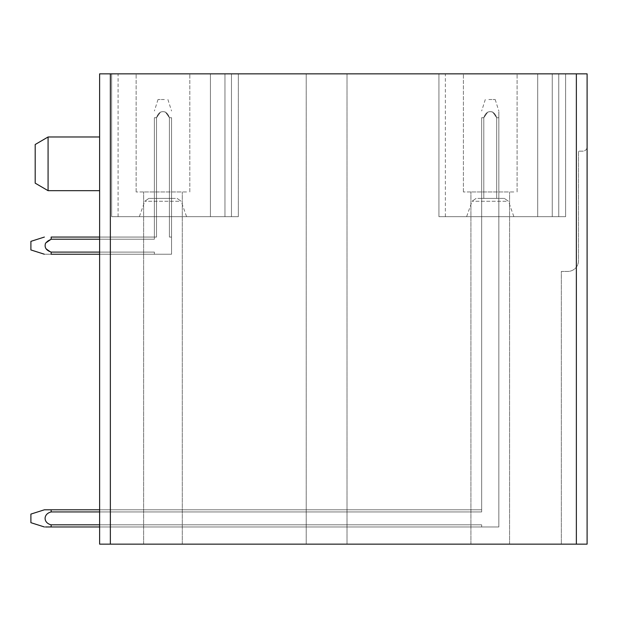 <?xml version="1.0" encoding="UTF-8"?>
<svg xmlns="http://www.w3.org/2000/svg" width="618" height="618" viewBox="0 0 618 618"><rect width="100%" height="100%" fill="white"/><g stroke="black" fill="none" stroke-linecap="round" stroke-linejoin="round"><path stroke-width="0.46" stroke-dasharray="3.09 2.32" d="M110.359 544.149L587.1 544.149L587.1 146.868A4.295 4.295 0 0 1 582.805 151.163L578.51 151.163L582.805 151.163A4.295 4.295 0 0 0 587.1 146.868L587.1 544.149L561.329 544.149L561.329 271.418L567.772 271.418A10.738 10.738 0 0 0 578.51 260.68L578.51 151.163L578.51 260.68A10.738 10.738 0 0 1 567.772 271.418L561.329 271.418L561.329 544.149L587.1 544.149L587.1 73.851L99.622 73.851L99.622 544.149L110.359 544.149L110.359 73.851M326.613 544.149L306.211 544.149L326.613 544.149M326.613 73.851L306.211 73.851L326.613 73.851M507.208 191.959L470.924 191.959L507.208 191.959M507.208 544.149L470.924 544.149L507.208 544.149M179.931 191.959L143.646 191.959L179.931 191.959M179.931 544.149L143.646 544.149L179.931 544.149M513.805 73.851L463.407 73.851L513.805 73.851M513.805 191.959L463.407 191.959L513.805 191.959M186.528 73.851L136.13 73.851L186.528 73.851M186.528 191.959L136.13 191.959L186.528 191.959M210.429 73.851L210.429 216.655L238.347 216.655L111.649 216.655L111.649 73.851L111.649 216.655L238.347 216.655L111.649 216.655L111.649 73.851L111.649 216.655L238.347 216.655L111.649 216.655L111.649 73.851L118.084 73.851L111.649 73.851L111.649 216.655L238.347 216.655L111.649 216.655L111.649 73.851L210.429 73.851L210.429 216.655L238.347 216.655L111.649 216.655L210.429 216.655L210.429 73.851L224.967 73.851L224.967 216.655L224.967 73.851L231.472 73.851L231.472 216.655L231.472 73.851L238.347 73.851L238.347 216.655L238.347 73.851L210.429 73.851L210.429 216.655L210.429 73.851L111.649 73.851L111.649 216.655L111.649 73.851L111.649 216.655L210.429 216.655L210.429 73.851L224.967 73.851L224.967 216.655L224.967 73.851L231.472 73.851L231.472 216.655L231.472 73.851L238.347 73.851L238.347 216.655L238.347 73.851L210.429 73.851L210.429 216.655L210.429 73.851L111.649 73.851L118.084 73.851L111.649 73.851L111.649 216.655L111.649 73.851L210.429 73.851L210.429 216.655L210.429 73.851L224.967 73.851L224.967 216.655L224.967 73.851L231.472 73.851L231.472 216.655L231.472 73.851L238.347 73.851L238.347 216.655L238.347 73.851L210.429 73.851L210.429 216.655L210.429 73.851L111.649 73.851L111.649 216.655L111.649 73.851L210.429 73.851L210.429 216.655L210.429 73.851L224.967 73.851L224.967 216.655L224.967 73.851L231.472 73.851L231.472 216.655L231.472 73.851L238.347 73.851L238.347 216.655L238.347 73.851L210.429 73.851L210.429 216.655L210.429 73.851L111.649 73.851L111.649 216.655L111.649 73.851L118.084 73.851L111.649 73.851L111.649 216.655L111.649 73.851L210.429 73.851L210.429 216.655L210.429 73.851L224.967 73.851L224.967 216.655L224.967 73.851L231.472 73.851L231.472 216.655L231.472 73.851L238.347 73.851L238.347 216.655L238.347 73.851L210.429 73.851L210.429 216.655L210.429 73.851L111.649 73.851L111.649 216.655L111.649 73.851L210.429 73.851M537.706 73.851L537.706 216.655L565.625 216.655L438.927 216.655L438.927 73.851L438.927 216.655L565.625 216.655L438.927 216.655L438.927 73.851L438.927 216.655L565.625 216.655L438.927 216.655L438.927 73.851L445.369 73.851L438.927 73.851L438.927 216.655L565.625 216.655L438.927 216.655L438.927 73.851L537.706 73.851L537.706 216.655L565.625 216.655L438.927 216.655L537.706 216.655L537.706 73.851L552.245 73.851L552.245 216.655L552.245 73.851L558.757 73.851L558.757 216.655L558.757 73.851L565.625 73.851L565.625 216.655L565.625 73.851L537.706 73.851L537.706 216.655L537.706 73.851L438.927 73.851L438.927 216.655L438.927 73.851L438.927 216.655L537.706 216.655L537.706 73.851L552.245 73.851L552.245 216.655L552.245 73.851L558.757 73.851L558.757 216.655L558.757 73.851L565.625 73.851L565.625 216.655L565.625 73.851L537.706 73.851L537.706 216.655L537.706 73.851L438.927 73.851L445.369 73.851L438.927 73.851L438.927 216.655L438.927 73.851L537.706 73.851L537.706 216.655L537.706 73.851L552.245 73.851L552.245 216.655L552.245 73.851L558.757 73.851L558.757 216.655L558.757 73.851L565.625 73.851L565.625 216.655L565.625 73.851L537.706 73.851L537.706 216.655L537.706 73.851L438.927 73.851L438.927 216.655L438.927 73.851L537.706 73.851L537.706 216.655L537.706 73.851L552.245 73.851L552.245 216.655L552.245 73.851L558.757 73.851L558.757 216.655L558.757 73.851L565.625 73.851L565.625 216.655L565.625 73.851L537.706 73.851L537.706 216.655L537.706 73.851L438.927 73.851L438.927 216.655L438.927 73.851L445.369 73.851L438.927 73.851L438.927 216.655L438.927 73.851L537.706 73.851L537.706 216.655L537.706 73.851L552.245 73.851L552.245 216.655L552.245 73.851L558.757 73.851L558.757 216.655L558.757 73.851L565.625 73.851L565.625 216.655L565.625 73.851L537.706 73.851L537.706 216.655L537.706 73.851L438.927 73.851L438.927 216.655L438.927 73.851L537.706 73.851M99.622 252.09L154.384 252.09L154.384 254.237L154.384 252.09L154.384 254.237L171.557 254.237L171.557 237.057L169.417 237.057L169.417 117.714C167.679 112.607 164.689 110.738 160.448 112.121L156.532 117.721L156.532 237.057L154.384 237.057L156.532 237.057L154.384 237.057L154.384 117.706L156.532 117.706L156.532 237.057L154.384 237.057L154.384 239.205L154.384 237.057L154.384 239.205L51.147 239.205C46.041 240.904 44.172 243.894 45.523 248.166L51.147 252.09L154.384 252.09L154.384 254.237L154.384 252.09L154.384 254.237L171.557 254.237L171.557 237.057L169.417 237.057L169.417 117.729L171.557 117.721L171.557 237.057L169.417 237.057L169.417 117.714C167.679 112.607 164.689 110.738 160.448 112.121L156.532 117.721L156.532 237.057L154.384 237.057L156.532 237.057L154.384 237.057L154.384 239.205L51.124 239.205C46.041 240.904 44.172 243.894 45.523 248.166L51.147 252.09L154.384 252.09L154.384 254.237L154.384 252.09L154.384 254.237L171.557 254.237L171.557 237.057L169.417 237.057L169.417 117.729L165.485 112.097C161.252 110.715 158.262 112.584 156.532 117.706L156.532 237.057L154.384 237.057L154.384 239.205L154.384 237.057L154.384 239.205L51.147 239.205C46.041 240.904 44.172 243.894 45.523 248.166L51.147 252.09L154.384 252.09L154.384 254.237L154.384 252.09L154.384 254.237L154.384 252.09L154.384 254.237L154.384 252.09L99.622 252.09L154.384 252.09L99.622 252.09L154.384 252.09L154.384 254.237L154.384 252.09L51.147 252.09L154.384 252.09L154.384 254.237L154.384 252.09L154.384 254.237L154.384 252.09L154.384 254.237L154.384 252.09L154.384 254.237L171.557 254.237L171.557 237.057L169.417 237.057L169.417 117.714L165.485 112.097C161.252 110.715 158.262 112.584 156.532 117.706C158.262 112.584 161.252 110.715 165.485 112.097L169.417 117.714L171.557 117.729L171.557 237.057L169.417 237.057L171.557 237.057L171.557 254.237L171.557 237.057L169.417 237.057L169.417 117.729L171.557 117.721L171.557 237.057L169.417 237.057L169.417 117.714C167.679 112.607 164.689 110.738 160.448 112.121L156.532 117.721L160.448 112.121C164.689 110.738 167.679 112.607 169.417 117.729L171.557 117.729L171.557 237.057L169.417 237.057L169.417 117.729L171.557 117.721L171.557 237.057L169.417 237.057L169.417 117.714L165.485 112.097C161.252 110.715 158.262 112.584 156.532 117.706C158.262 112.584 161.252 110.715 165.485 112.097L169.417 117.714L171.557 117.729L171.557 237.057L169.417 237.057L171.557 237.057L169.417 237.057L171.557 237.057L169.417 237.057L169.417 117.729C167.679 112.607 164.689 110.738 160.448 112.121L156.532 117.721L156.532 237.057L154.384 237.057L156.532 237.057L154.384 237.057L156.532 237.057L154.384 237.057L154.384 239.205L154.384 237.057L156.532 237.057L154.384 237.057L156.532 237.057L154.384 237.057L156.532 237.057L154.384 237.057L154.384 239.205L154.384 237.057L156.532 237.057L156.532 198.401L156.532 237.057L154.384 237.057L156.532 237.057L154.384 237.057L156.532 237.057L154.384 237.057L156.532 237.057L154.384 237.057L156.532 237.057L154.384 237.057L156.532 237.057L154.384 237.057L156.532 237.057L154.384 237.057L156.532 237.057L154.384 237.057L154.384 239.205L99.622 239.205L99.622 237.057L99.622 254.237L99.622 239.205L154.384 239.205L154.384 237.057L99.622 237.057L154.384 237.057L154.384 239.205L99.622 239.205L99.622 254.237L99.622 239.205L154.384 239.205L154.384 237.057L156.532 237.057L156.532 198.401L169.417 198.401L169.417 237.057L169.417 198.401L169.417 237.057L171.557 237.057L171.557 254.237L99.622 254.237L99.622 239.205L154.384 239.205L154.384 237.057L156.532 237.057L156.532 198.401L171.557 198.401L169.417 198.401L171.557 198.401L169.417 198.401L171.557 198.401L169.417 198.401L171.557 198.401L169.417 198.401L171.557 198.401L171.557 254.237L154.384 254.237L154.384 252.09L154.384 254.237L99.622 254.237L99.622 239.205L154.384 239.205L99.622 239.205L99.622 254.237L171.557 254.237L171.557 237.057L171.557 254.237L154.384 254.237L154.384 252.09L99.622 252.09L99.622 239.205L154.384 239.205L154.384 237.057L154.384 239.205L99.622 239.205L99.622 254.237L171.557 254.237L171.557 237.057L171.557 254.237L99.622 254.237L154.384 254.237L154.384 252.09L99.622 252.09L99.622 239.205L154.384 239.205L154.384 237.057L154.384 239.205L51.147 239.205L51.147 237.057L51.147 239.205L51.147 237.057L51.147 239.205L51.147 237.057L51.147 239.205L51.147 237.057L51.147 239.205L51.147 237.057L154.384 237.057L99.622 237.057L154.384 237.057L154.384 239.205L51.124 239.205C46.041 240.904 44.172 243.894 45.523 248.166L51.147 252.09L154.384 252.09L154.384 254.237L171.557 254.237L171.557 237.057L171.557 254.237L99.622 254.237L154.384 254.237L154.384 252.09L154.384 254.237L171.557 254.237L171.557 237.057L171.557 254.237L99.622 254.237L154.384 254.237L154.384 252.09L154.384 254.237L171.557 254.237L171.557 198.401L169.417 198.401L169.417 237.057L171.557 237.057L171.557 198.401L171.557 237.057L169.417 237.057L171.557 237.057L171.557 198.401L171.557 237.057L169.417 237.057L171.557 237.057L171.557 198.401L171.557 237.057L169.417 237.057L169.417 198.401L156.532 198.401L169.417 198.401L156.532 198.401L156.532 237.057L156.532 198.401L169.417 198.401L169.417 237.057L171.557 237.057L169.417 237.057L171.557 237.057L171.557 198.401L171.557 237.057L169.417 237.057L169.417 198.401L156.532 198.401L156.532 237.057L156.532 198.401L169.417 198.401L169.417 237.057L171.557 237.057L169.417 237.057L171.557 237.057L169.417 237.057L169.417 198.401L156.532 198.401L156.532 237.057L156.532 198.401L169.417 198.401L169.417 237.057L171.557 237.057L171.557 117.729L171.557 254.237L51.147 254.237C43.16 254.237 43.16 254.237 51.147 254.237C43.16 254.237 43.16 254.237 51.147 254.237L51.147 252.09L154.384 252.09L99.622 252.09L154.384 252.09L154.384 254.237L51.147 254.237C43.16 254.237 43.16 254.237 51.147 254.237C43.16 254.237 43.16 254.237 51.147 254.237L51.147 252.09L51.147 254.237C43.16 254.237 43.16 254.237 51.147 254.237C43.16 254.237 43.16 254.237 51.147 254.237L51.147 252.09L154.384 252.09L154.384 254.237L154.384 252.09L154.384 254.237L171.557 254.237L171.557 237.057L169.417 237.057L171.557 237.057L169.417 237.057L171.557 237.057L169.417 237.057L171.557 237.057L169.417 237.057L171.557 237.057L171.557 117.729L171.557 254.237L51.147 254.237C43.16 254.237 43.16 254.237 51.147 254.237C43.16 254.237 43.16 254.237 51.147 254.237L51.147 252.09L51.147 254.237C43.16 254.237 43.16 254.237 51.147 254.237L51.147 252.09L154.384 252.09L99.622 252.09L154.384 252.09L154.384 254.237L51.147 254.237L51.147 252.082C46.064 250.383 44.195 247.393 45.554 243.121C44.195 247.393 46.064 250.383 51.147 252.082C46.064 250.383 44.195 247.393 45.554 243.121C44.195 247.393 46.064 250.383 51.147 252.082M156.532 117.706L154.384 117.706L154.384 237.057L156.532 237.057L156.532 117.706L154.384 117.706L154.384 239.205L154.384 237.057L51.147 237.057L154.384 237.057L154.384 117.706L156.532 117.721L156.532 237.057L156.532 117.706L154.384 117.706L154.384 239.205L154.384 237.057L154.384 239.205L154.384 237.057L51.147 237.057L154.384 237.057L154.384 117.706L154.384 239.205L154.384 237.057L51.147 237.057L156.532 237.057L156.532 117.706L154.384 117.706L156.532 117.721L154.384 117.721L154.384 239.205L154.384 198.401L154.384 239.205L154.384 237.057L154.384 239.205L154.384 237.057L99.622 237.057L154.384 237.057L99.622 237.057L154.384 237.057L99.622 237.057L154.384 237.057L154.384 239.205L51.124 239.205C46.041 240.904 44.172 243.894 45.523 248.166L51.147 252.09L51.147 254.237L171.557 254.237L99.622 254.237M99.622 524.821L481.661 524.821L481.661 526.969L481.661 524.821L481.661 526.969L481.661 524.821L99.622 524.821L481.661 524.821L99.622 524.821L481.661 524.821L99.622 524.821L481.661 524.821L99.622 524.821L481.661 524.821L99.622 524.821L481.661 524.821L481.661 526.969L44.38 526.969L51.147 526.969L51.155 524.821L481.661 524.821L481.661 526.969L481.661 524.821L481.661 526.969L481.661 524.821L481.661 526.969L498.842 526.969L498.842 198.401L496.694 198.401L496.694 117.729L498.842 117.729L496.694 117.729L492.762 112.082C488.514 110.715 485.532 112.584 483.809 117.69L481.661 117.69L481.661 511.936L481.661 509.788L51.178 509.788L51.178 511.936C43.183 513.867 43.082 522.867 51.155 524.821L481.661 524.821L481.661 526.969L481.661 524.821L481.661 526.969L51.147 526.969L51.155 524.821C43.082 522.867 43.183 513.867 51.178 511.936C43.129 513.882 43.136 522.882 51.155 524.821L481.661 524.821L481.661 526.969L481.661 524.821L51.155 524.821L481.661 524.821L481.661 526.969L481.661 524.821L481.661 526.969L481.661 524.821L481.661 526.969L481.661 524.821L481.661 526.969L481.661 524.821L481.661 526.969L481.661 524.821L481.661 526.969L481.661 524.821L481.661 526.969L498.842 526.969L498.842 198.401L496.694 198.401L498.842 198.401L496.694 198.401L498.842 198.401L496.694 198.401L498.842 198.401L496.694 198.401L498.842 198.401L496.694 198.401L498.842 198.401L496.694 198.401L496.694 117.729C494.948 112.623 491.959 110.753 487.718 112.136L483.809 117.729L481.661 117.729L481.661 511.936L481.661 117.69L483.809 117.729L481.661 117.729L481.661 511.936L481.661 117.69L481.661 511.936L481.661 198.401L481.661 509.788L481.661 198.401L498.842 198.401L481.661 198.401L481.661 511.936L481.661 198.401L498.842 198.401L481.661 198.401L481.661 509.788L481.661 198.401L481.661 509.788L481.661 198.401L481.661 509.788L481.661 198.401L498.842 198.401L496.694 198.401L496.694 117.729L492.762 112.082C488.514 110.715 485.532 112.584 483.809 117.69L483.809 198.401L481.661 198.401L498.842 198.401L498.842 117.729L496.694 117.729C494.948 112.623 491.959 110.753 487.718 112.136L483.809 117.729L481.661 117.729L483.809 117.729L483.809 198.401L481.661 198.401L498.842 198.401L496.694 198.401L496.694 117.729L492.762 112.082C488.514 110.715 485.532 112.584 483.809 117.69L483.809 198.401L481.661 198.401L498.842 198.401L496.694 198.401L496.694 117.729C494.948 112.623 491.959 110.753 487.718 112.136L483.809 117.729L483.809 198.401L481.661 198.401L481.661 117.729L483.809 117.729L483.809 198.401L481.661 198.401L498.842 198.401L498.842 117.729L496.694 117.729L492.762 112.082C488.514 110.715 485.532 112.584 483.809 117.69L483.809 198.401L481.661 198.401L498.842 198.401L496.694 198.401L496.694 117.729C494.948 112.623 491.959 110.753 487.718 112.136L483.809 117.729L483.809 198.401L481.661 198.401L481.661 117.729L483.809 117.729L483.809 198.401L481.661 198.401L483.809 198.401L481.661 198.401L483.809 198.401L481.661 198.401L483.809 198.401L481.661 198.401L483.809 198.401L481.661 198.401L483.809 198.401L481.661 198.401L481.661 511.936L99.622 511.936L99.622 509.788L99.622 511.936L99.622 509.788L99.622 511.936L99.622 509.788L99.622 511.936L99.622 509.788L99.622 511.936L481.661 511.936L481.661 509.788L99.622 509.788L99.622 511.936L99.622 509.788L481.661 509.788L481.661 511.936L99.622 511.936L481.661 511.936L99.622 511.936L481.661 511.936L481.661 509.788L481.661 511.936L99.622 511.936L99.622 526.969L99.622 511.936L99.622 526.969L99.622 511.936L481.661 511.936L481.661 509.788L481.661 511.936L99.622 511.936L99.622 526.969L99.622 511.936L481.661 511.936L481.661 509.788L99.622 509.788L481.661 509.788L481.661 511.936L99.622 511.936L99.622 526.969L99.622 511.936M99.622 509.788L481.661 509.788L44.419 509.788L51.178 509.788L51.178 511.936L481.661 511.936L481.661 509.788L481.661 511.936L481.661 509.788L481.661 511.936L481.661 509.788L99.622 509.788L481.661 509.788L481.661 511.936L481.661 509.788L99.622 509.788L481.661 509.788L99.622 509.788L481.661 509.788L481.661 511.936L481.661 117.69L481.661 509.788L51.155 509.788L51.147 511.936C43.113 513.882 43.059 522.859 51.116 524.821L481.661 524.821L481.661 526.969L481.661 524.821L481.661 526.969L99.622 526.969L498.842 526.969L498.842 198.401L498.842 526.969L99.622 526.969L498.842 526.969L498.842 198.401L498.842 526.969L99.622 526.969L498.842 526.969L498.842 198.401L498.842 526.969L99.622 526.969L498.842 526.969L498.842 198.401L498.842 526.969L99.622 526.969L498.842 526.969L498.842 198.401L498.842 526.969L99.622 526.969M142.24 216.655L186.59 216.655L142.24 216.655M469.518 216.655L513.867 216.655L469.518 216.655M154.384 198.401L156.532 198.401L154.384 198.401M175.381 198.401L148.83 198.401L175.381 198.401M477.838 198.401L504.388 198.401L477.838 198.401M99.622 163.832L99.622 190.676L99.622 163.832M48.08 190.676L35.195 183.16L35.195 144.504L35.195 183.16L35.195 144.504L48.08 136.987L48.08 190.676L48.08 163.832L48.08 190.676L99.622 190.676M48.08 163.832L48.08 136.987L48.08 163.832M488.846 99.513L495.188 99.513L488.846 99.513M498.842 117.729C498.842 109.726 498.842 109.726 498.842 117.729C498.842 109.726 498.842 109.726 498.842 117.729C498.842 109.726 498.842 109.726 498.842 117.729C498.842 109.726 498.842 109.726 498.842 117.729C498.842 109.726 498.842 109.726 498.842 117.729C498.842 109.726 498.842 109.726 498.842 117.729L496.694 117.729L498.842 117.729C498.842 109.726 498.842 109.726 498.842 117.729C498.842 109.726 498.842 109.726 498.842 117.729L496.694 117.729L498.842 117.729C498.842 109.726 498.842 109.726 498.842 117.729C498.842 109.726 498.842 109.726 498.842 117.729L498.842 526.969L498.842 117.729L498.842 526.969L481.661 526.969L498.842 526.969L498.842 198.401L496.694 198.401L496.694 117.729L498.842 117.729L498.842 526.969L44.38 526.969L51.116 526.969L51.116 524.821C43.059 522.859 43.113 513.882 51.147 511.936L51.178 511.936C43.183 513.867 43.082 522.867 51.155 524.821L51.147 526.969L498.842 526.969L498.842 198.401L496.694 198.401L496.694 117.729L498.842 117.729L498.842 198.401L496.694 198.401L496.694 117.729L496.694 198.401L498.842 198.401L498.842 117.729M30.9 514.091L44.419 509.788L30.9 514.091L44.419 509.788L481.661 509.788L481.661 511.936L481.661 509.788L45.554 509.788L481.661 509.788L481.661 511.936L481.661 509.788L481.661 511.936L481.661 509.788L51.178 509.788L481.661 509.788L481.661 511.936L481.661 509.788L481.661 511.936L481.661 509.788L481.661 511.936L481.661 509.788L44.419 509.788L30.9 514.091L30.9 522.681L30.9 514.091L30.9 522.681L30.9 514.091L30.9 522.681L30.9 514.091L30.9 522.681L30.9 514.091L30.9 522.681L44.38 526.969L481.661 526.969L51.116 526.969L51.116 524.821L481.661 524.821L481.661 526.969L498.842 526.969L51.116 526.969L51.116 524.821C43.059 522.859 43.113 513.882 51.147 511.936C43.113 513.882 43.059 522.859 51.116 524.821L481.661 524.821L481.661 526.969L498.842 526.969L498.842 198.401L498.842 526.969L51.116 526.969L51.116 524.821L481.661 524.821L481.661 526.969L51.147 526.969L51.155 524.821C43.082 522.867 43.183 513.867 51.178 511.936L51.178 509.788L51.178 511.936L481.661 511.936L51.147 511.936L51.155 509.788L51.147 511.936L51.155 509.788L45.554 509.788L51.178 509.788L51.178 511.936M481.661 117.729L483.809 117.729L481.661 117.69M481.661 524.821L481.661 526.969L481.661 524.821M51.147 526.969L45.516 526.969L51.147 526.969L51.155 524.821M483.809 198.401L483.809 117.729L483.809 198.401M492.762 112.082L496.694 117.729C494.948 112.623 491.959 110.753 487.718 112.136L483.809 117.69C485.532 112.584 488.514 110.715 492.762 112.082M45.554 509.788L51.178 509.788M164.357 99.513L158.023 99.513L164.357 99.513M30.9 244.434L30.9 249.942L30.9 244.434M156.532 117.721L154.384 117.721L154.384 239.205L154.384 117.706L156.532 117.721L156.532 237.057L51.147 237.057L154.384 237.057L154.384 239.205L99.622 239.205M169.417 117.729L171.557 117.729L169.417 117.714M154.384 252.09L154.384 254.237L154.384 252.09M99.622 237.057L154.384 237.057L154.384 239.205L51.124 239.205M30.9 249.942L44.411 254.237L30.9 249.942L44.411 254.237L30.9 249.942L30.9 241.352L44.38 237.057L30.9 241.352M576.362 544.149L576.362 73.851M178.934 201.267L144.782 201.267L178.934 201.267M506.212 201.267L472.059 201.267L506.212 201.267M347.007 544.149L347.007 73.851L347.007 544.149M306.211 544.149L306.211 73.851L306.211 544.149M470.924 544.149L470.924 191.959L470.924 544.149M509.572 544.149L509.572 191.959L509.572 544.149M143.646 544.149L143.646 191.959L143.646 544.149M182.295 544.149L182.295 191.959L182.295 544.149M463.407 191.959L463.407 73.851L463.407 191.959M517.088 191.959L517.088 73.851L517.088 191.959M136.13 191.959L136.13 73.851L136.13 191.959M189.811 191.959L189.811 73.851L189.811 191.959M118.084 216.655L118.084 73.851M445.369 216.655L445.369 73.851M148.83 198.401L144.782 201.267L148.83 198.401L144.782 201.267L148.83 198.401L144.782 201.267L139.351 216.655M177.111 198.401L181.159 201.267L177.111 198.401L181.159 201.267L177.111 198.401L181.159 201.267L186.59 216.655M476.107 198.401L472.059 201.267L476.107 198.401L472.059 201.267L476.107 198.401L472.059 201.267L466.629 216.655M504.388 198.401L508.436 201.267L504.388 198.401L508.436 201.267L504.388 198.401L508.436 201.267L513.867 216.655M48.08 136.987L99.622 136.987M495.188 99.513L498.842 110.993M485.3 99.513L481.661 110.946M30.9 522.681L44.38 526.969M167.911 99.513L171.557 110.977M158.023 99.513L154.384 110.962"/><path stroke-width="0.93" d="M576.362 544.149L110.359 544.149L110.359 73.851L587.1 73.851L587.1 544.149L576.362 544.149L576.362 73.851M110.359 73.851L99.622 73.851L99.622 544.149L110.359 544.149M48.08 136.987L35.195 144.504L35.195 183.16L48.08 190.676L48.08 136.987L99.622 136.987M99.622 509.788L51.155 509.788L51.147 511.936C43.113 513.882 43.059 522.859 51.116 524.821L99.622 524.821M51.147 511.936L99.622 511.936M99.622 526.969L51.116 526.969L51.116 524.821M51.155 509.788L44.419 509.788L30.9 514.091L30.9 522.681L44.38 526.969M45.516 526.969L51.116 526.969M51.147 252.082C46.064 250.383 44.195 247.393 45.554 243.121L51.147 239.205L45.554 243.121L51.147 239.205L45.554 243.121L51.147 239.205L99.622 239.205M44.38 237.057L30.9 241.352L30.9 249.942L44.411 254.237M99.622 252.09L51.147 252.09L51.147 254.237C43.16 254.237 43.16 254.237 51.147 254.237L99.622 254.237M99.622 237.057L51.147 237.057L51.147 239.205M99.622 190.676L48.08 190.676"/></g></svg>
